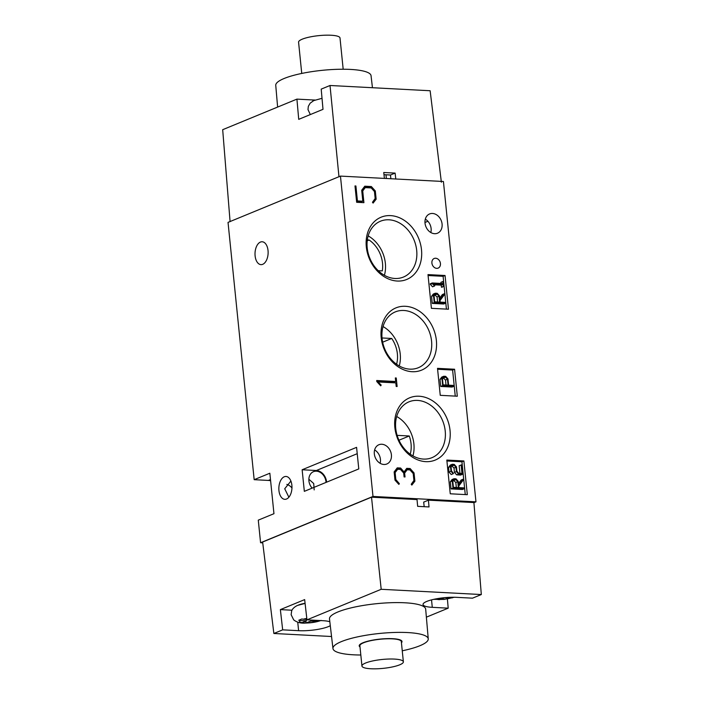 <?xml version="1.0" encoding="UTF-8"?>
<svg xmlns="http://www.w3.org/2000/svg" width="704" height="704" viewBox="0 0 704 704"><rect width="100%" height="100%" fill="white"/><g stroke="black" fill="none" stroke-linecap="round" stroke-linejoin="round"><path stroke-width="1.06" d="M434.958 599.086A10.762 2.314 174.2 0 0 435.741 599.236L439.34 599.694L444.585 597.705L450.833 598.03L453.992 597.256M435.741 599.236L437.07 598.69M439.63 598.277L439.34 599.694M452.17 597.934L451.783 597.265M436.682 268.347A5.21 4.127 67.6 0 0 438.152 268.11A5.21 4.127 67.6 0 0 440.282 262.61A5.21 4.127 67.6 0 0 435.662 258.236A5.21 4.127 67.6 0 0 434.192 258.482A5.21 4.127 67.6 0 0 432.062 263.974A5.21 4.127 67.6 0 0 436.682 268.347M405.46 306.293A33.66 26.664 -112.4 0 1 436.374 340.446A33.66 26.664 -112.4 0 1 412.104 371.712A33.66 26.664 -112.4 0 1 381.19 337.55A33.66 26.664 -112.4 0 1 405.46 306.293M409.798 369.142A30.193 23.918 67.6 0 0 418.317 367.726A30.193 23.918 67.6 0 0 430.637 335.843A30.193 23.918 67.6 0 0 403.841 310.473A30.193 23.918 67.6 0 0 395.322 311.89A30.193 23.918 67.6 0 0 383.011 343.772A30.193 23.918 67.6 0 0 409.798 369.142M419.118 396.229A33.66 26.664 -112.4 0 1 450.032 430.382A33.66 26.664 -112.4 0 1 425.762 461.648A33.66 26.664 -112.4 0 1 394.856 427.486A33.66 26.664 -112.4 0 1 419.118 396.229M423.465 459.078A30.193 23.918 67.6 0 0 431.983 457.662A30.193 23.918 67.6 0 0 444.294 425.779A30.193 23.918 67.6 0 0 417.507 400.409A30.193 23.918 67.6 0 0 408.989 401.826A30.193 23.918 67.6 0 0 396.669 433.708A30.193 23.918 67.6 0 0 423.465 459.078M390.588 215.618A33.66 26.664 -112.4 0 1 421.502 249.779A33.66 26.664 -112.4 0 1 397.232 281.037A33.66 26.664 -112.4 0 1 366.318 246.884A33.66 26.664 -112.4 0 1 390.588 215.618M394.935 278.476A30.193 23.918 67.6 0 0 403.445 277.05A30.193 23.918 67.6 0 0 415.765 245.168A30.193 23.918 67.6 0 0 388.969 219.798A30.193 23.918 67.6 0 0 380.459 221.214A30.193 23.918 67.6 0 0 368.139 253.106A30.193 23.918 67.6 0 0 394.935 278.476M412.931 455.902A30.193 23.918 67.6 0 0 396.704 416.495M399.265 365.957A30.193 23.918 67.6 0 0 383.038 326.559M384.402 275.29A30.193 23.918 67.6 0 0 368.174 235.884M314.178 489.905L313.711 483.525L308.862 479.222M286.537 499.022A11.449 6.547 -87 0 0 291.966 486.728A11.449 6.547 -87 0 0 286.009 476.458A11.449 6.547 -87 0 0 284.275 476.766A11.449 6.547 -87 0 0 278.854 489.06A11.449 6.547 -87 0 0 284.812 499.33A11.449 6.547 -87 0 0 286.537 499.022M262.698 264.326A11.449 6.547 -87 0 0 268.127 252.023A11.449 6.547 -87 0 0 262.17 241.762A11.449 6.547 -87 0 0 260.436 242.07A11.449 6.547 -87 0 0 255.015 254.364A11.449 6.547 -87 0 0 260.973 264.634A11.449 6.547 -87 0 0 262.698 264.326M291.958 487.995A10.41 8.246 67.6 0 0 286.818 484.387M326.031 482.407A10.41 8.246 67.6 0 0 316.422 471.187A10.41 8.246 67.6 0 0 313.491 471.671A10.41 8.246 67.6 0 0 312.136 488.127M380.142 463.311A10.41 8.246 67.6 0 0 374.634 449.935M381.841 444.25A10.41 8.246 -112.4 0 1 391.081 452.998A10.41 8.246 -112.4 0 1 386.83 463.989A10.41 8.246 -112.4 0 1 383.9 464.482A10.41 8.246 -112.4 0 1 374.66 455.734A10.41 8.246 -112.4 0 1 378.902 444.734A10.41 8.246 -112.4 0 1 381.841 444.25M430.822 232.522A10.41 8.246 67.6 0 0 425.313 219.146M432.529 213.462A10.41 8.246 -112.4 0 1 441.76 222.209A10.41 8.246 -112.4 0 1 437.518 233.2A10.41 8.246 -112.4 0 1 434.579 233.693A10.41 8.246 -112.4 0 1 425.339 224.946A10.41 8.246 -112.4 0 1 429.59 213.946A10.41 8.246 -112.4 0 1 432.529 213.462M395.692 381.506L395.331 377.951L396.255 377.995L397.118 386.505L396.194 386.452L395.833 382.897L378.057 381.964L381.181 385.079L380.697 385.827L376.807 381.577L376.702 380.512L395.692 381.506L393.738 382.316L376.798 381.427M372.997 496.443L340.454 176.097L443.423 181.5L475.966 501.846L372.997 496.443L260.577 542.74L262.724 542.846M445.051 275.502L427.988 274.604L431.411 308.326L448.474 309.223L445.051 275.502L443.089 276.302L428.076 275.519M454.573 369.239L437.51 368.35L440.246 395.322L457.31 396.22L454.573 369.239L452.61 370.049L437.598 369.257M463.892 460.962L446.82 460.064L450.252 493.786L467.315 494.683L463.892 460.962L461.93 461.771L446.917 460.979M404.052 471.909L406.736 468.354L410.115 468.53L414.049 472.947L414.894 481.193L411.849 485.082L411.206 484.273L413.908 480.498L413.204 473.546L409.966 469.92L407.167 469.77L404.633 473.097L405.029 476.969L404.096 476.916L403.709 473.044L400.462 469.427L397.663 469.278L395.129 472.595L395.833 479.547L399.353 483.657L398.869 484.396L394.979 480.137L394.143 471.909L397.241 467.861L400.611 468.037L404.052 471.909L403.049 472.314M361.698 190.238L364.795 186.199L371.36 186.542L375.311 190.951L376.147 199.197L373.102 203.086L372.46 202.277L375.162 198.51L374.458 191.558L371.228 187.933L365.253 187.616L362.727 190.942L363.915 202.664L356.655 202.286L354.992 185.944L355.907 185.988L357.43 200.93L362.815 201.212L361.698 190.238M443.907 286.405L443.388 286.378L443.177 284.346L433.022 283.809L434.799 285.586L434.526 286.018L432.309 283.589L432.247 282.973L443.098 283.545L442.886 281.512L443.414 281.538L443.907 286.405L441.954 287.206L441.426 287.179L441.223 285.146L433.981 284.768M434.526 286.018L432.564 286.818L430.346 284.398L430.285 283.782L432.247 282.973M441.047 283.439L440.933 282.322L442.886 281.512M439.727 298.126L442.376 294.545L444.33 293.735L444.708 294.254L440 300.555L440.158 302.113L445.535 302.394L445.614 303.204L434.236 302.606L433.523 295.53L435.292 293.225L437.228 293.322L439.49 295.838L439.886 299.746L444.33 293.735M445.614 303.204L443.652 304.005L432.282 303.406L431.561 296.331L433.33 294.026L435.292 293.225M446.424 309.109L443.089 276.302M454.054 386.25L452.091 387.05L440.713 386.461L440 379.386L441.786 377.071L443.74 376.27L445.694 376.367L447.973 378.893L448.606 385.167L453.966 385.449L454.054 386.25L442.675 385.651L441.954 378.576L443.74 376.27M455.259 396.114L452.61 370.049M459.941 473.317L459.166 465.696L461.657 464.913L462.598 474.25L460.645 475.059L456.658 474.848L454.45 472.384L454.01 468.046L451.854 465.96M462.598 474.25L458.621 474.047L456.412 471.574L455.972 467.236L454.115 465.168L452.522 465.08L451.07 466.981L451.466 470.95L453.482 473.299L453.209 473.722L451.246 474.531L449.029 472.102L448.545 467.394L450.322 465.08L452.276 464.27L454.203 464.376L456.465 466.893L456.905 471.24L458.7 473.246L461.991 473.422L461.129 464.886M458.471 483.622L461.12 480.04L463.082 479.23L463.452 479.75L458.744 486.05L458.902 487.608L464.279 487.898L464.358 488.699L452.989 488.101L452.267 481.026L454.036 478.72L455.981 478.817L458.234 481.334L458.638 485.241L463.082 479.23M464.358 488.699L462.405 489.5L451.026 488.91L450.305 481.835L452.082 479.521L454.036 478.72M465.265 494.578L461.93 461.771M340.454 176.097L228.034 222.385L254.17 479.679L268.391 480.427A20.821 16.491 -112.4 0 1 270.6 480.709M254.17 479.679L269.843 473.229L273.953 513.691L258.28 520.142L260.577 542.74M288.878 497.209L284.715 488.778L290.893 481.07M304.33 491.348L302.139 469.762L356.585 447.348L358.776 468.926L304.33 491.348M424.97 222.473L427.9 221.267M473.924 502.682L475.966 501.846M302.139 469.762L316.36 470.51A11.106 8.8 -112.4 0 1 326.586 482.178M378.224 270.679L382.307 270.89A26.726 21.164 67.6 0 0 369.116 240.011L367.33 239.923M396.581 364.25A26.726 21.164 67.6 0 0 391.714 338.466L382.026 337.964M410.247 454.186A26.726 21.164 67.6 0 0 409.262 435.987L397.126 435.354M367.215 240.794L369.116 240.011M382.642 342.206L391.714 338.466M398.966 440.229L409.262 435.987M457.776 481.686L455.893 479.609L454.282 479.53L452.804 481.43L453.402 487.326L458.374 487.582L457.776 481.686L455.814 482.495L453.605 480.401M452.267 481.026L450.305 481.835M452.989 488.101L451.026 488.91M455.893 479.609L453.939 480.418M456.324 487.476L455.814 482.495M453.209 473.722L450.982 471.293L450.507 466.585L448.545 467.394M450.507 466.585L452.276 464.27M450.982 471.293L449.029 472.102M454.115 465.168L452.153 465.978M455.972 467.236L454.01 468.046M456.412 471.574L454.45 472.384M458.621 474.047L456.658 474.848M447.462 379.236L445.588 377.159L443.969 377.08L442.49 378.981L443.098 384.877L448.061 385.132L447.462 379.236L445.5 380.046L443.291 377.951M441.954 378.576L440 379.386M442.675 385.651L440.713 386.461M445.588 377.159L443.626 377.969M446.01 385.026L445.5 380.046M439.023 296.19L437.149 294.114L435.538 294.034L434.06 295.935L434.658 301.831L439.622 302.086L439.023 296.19L437.07 297L434.861 294.906M433.523 295.53L431.561 296.331M434.236 302.606L432.282 303.406M437.149 294.114L435.186 294.923M437.571 301.981L437.07 297M432.309 283.589L430.346 284.398M443.177 284.346L441.223 285.146M443.388 286.378L441.426 287.179M406.076 469.225L408.153 469.339L410.115 468.53M408.153 469.339L408.61 469.85M413.037 473.361L414.049 472.947M412.922 481.879L414.894 481.193M412.931 481.994L411.761 483.49M403.498 472.824L405.205 470.58L407.167 469.77M403.744 473.466L404.633 473.097M394.161 472.102L395.71 470.087L397.663 469.278M394.249 472.956L395.129 472.595M394.953 479.908L395.833 479.547M398.499 484L399.353 483.657M396.572 468.732L398.658 468.838L400.611 468.037M398.658 468.838L399.106 469.348M395.375 378.356L396.255 377.995M394.61 381.955L394.706 382.835M377.406 382.237L378.057 381.964M380.327 385.431L381.181 385.079M364.126 187.07L369.406 187.343L371.36 186.542M369.406 187.343L369.864 187.862M374.299 191.374L375.311 190.951M374.176 199.883L376.147 199.197M374.185 200.006L373.023 201.494M361.724 190.485L363.29 188.426L365.253 187.616M361.812 191.312L362.727 190.942M361.768 201.643L361.865 202.558M355.036 186.349L355.907 185.988M356.558 201.291L357.43 200.93M356.602 201.793L360.853 202.022L362.815 201.212M306.794 618.42A10.762 2.314 174.2 0 0 303.248 619.203L301.875 618.966L298.742 620.259L300.115 620.497A10.762 2.314 174.2 0 0 302.06 622.591L305.659 623.049L310.904 621.06L317.152 621.386L320.426 620.558M302.06 622.591L306.354 620.822L306.205 619.362M300.115 620.497L306.354 620.822M310.904 621.06L310.807 620.057M306.416 619.37L306.275 620.039M306.09 620.928L305.659 623.049M303.248 619.203L306.909 619.397M318.49 621.289L317.997 620.435M301.743 73.436L298.575 42.187A20.821 4.47 -5.8 0 1 302.218 39.186A20.821 4.47 -5.8 0 1 325.222 35.2A20.821 4.47 -5.8 0 1 340.006 37.972L343.182 69.23M315.11 100.038A21.516 4.62 -5.8 0 1 312.849 99.959L296.921 99.123L222.684 129.694L230.085 221.672M372.451 87.718L371.043 75.671A47.89 10.287 174.2 0 0 336.978 69.326A47.89 10.287 174.2 0 0 284.143 78.487A47.89 10.287 174.2 0 0 275.748 85.351L277.622 107.07M441.373 182.204L430.135 90.746L330.018 85.492L321.2 89.126L323.004 109.34L298.725 119.346L296.921 99.123M395.78 179.001L395.129 173.096L383.75 172.506L384.402 178.402M338.976 176.836L330.018 85.492M383.988 174.671L390.482 175.014L390.861 178.737M390.482 175.014L395.129 173.096M365.587 663.027A20.821 4.47 174.2 0 0 361.944 666.028A20.821 4.47 174.2 0 0 376.719 668.8A20.821 4.47 174.2 0 0 399.722 664.814A20.821 4.47 174.2 0 0 403.374 661.813A20.821 4.47 174.2 0 0 388.59 659.041A20.821 4.47 174.2 0 0 365.587 663.027M403.374 661.813L401.315 641.582A20.821 4.47 174.2 0 0 386.54 638.81A20.821 4.47 174.2 0 0 363.537 642.796A20.821 4.47 174.2 0 0 359.885 645.788L361.944 666.028M298.294 605.132A12.144 2.605 -5.8 0 1 298.734 604.938A12.144 2.605 -5.8 0 1 305.078 603.31M329.824 621.738A21.516 4.62 174.2 0 0 322.89 620.69L306.962 619.854L381.19 589.292L481.316 594.546L472.498 598.171L456.57 597.335A21.516 4.62 174.2 0 0 426.791 601.41A21.516 4.62 174.2 0 0 423.025 604.507A21.516 4.62 174.2 0 0 432.282 607.332L448.21 608.168L426.378 617.162M366.238 641.837A21.516 4.62 -5.8 0 1 365.71 641.793M359.999 646.95A21.516 4.62 -5.8 0 1 359.198 645.858A21.516 4.62 -5.8 0 1 370.436 640.587A21.516 4.62 -5.8 0 1 392.744 638.686A21.516 4.62 -5.8 0 1 402.01 641.511A21.516 4.62 -5.8 0 1 401.438 642.743M360.818 655.002A47.89 10.287 -5.8 0 1 332.957 648.56A47.89 10.287 -5.8 0 1 341.352 641.626A47.89 10.287 -5.8 0 1 394.328 632.465A47.89 10.287 -5.8 0 1 428.252 638.88A47.89 10.287 -5.8 0 1 419.857 645.744A47.89 10.287 -5.8 0 1 402.257 650.795M428.252 638.88L425.682 609.162A48.338 10.384 174.2 0 0 391.442 602.686A48.338 10.384 174.2 0 0 337.964 611.934A48.338 10.384 174.2 0 0 329.498 618.93L332.957 648.56M331.549 636.513L273.865 633.486L262.627 542.027L371.518 497.182L417.032 499.576L417.657 506.343L429.035 506.942L428.41 500.166L423.702 502.102L424.169 506.686M428.41 500.166L473.915 502.559L481.316 594.546M273.865 633.486L282.674 629.851L298.602 630.687A21.516 4.62 174.2 0 0 330.29 625.698M306.962 619.854L304.656 599.606L280.368 609.611L282.674 629.851M371.518 497.182L381.19 589.292M448.21 608.168L447.392 598.99M394.803 638.836A21.516 4.62 -5.8 0 1 394.302 638.986M280.368 609.611L291.984 610.218M440.29 599.474A10.762 2.314 174.2 0 0 450.833 598.03M270.486 479.565L268.391 480.427M316.36 470.51L357.227 453.684M306.61 622.829A10.762 2.314 174.2 0 0 317.152 621.386M312.954 101.015L312.849 99.959M431.526 599.878L432.282 607.332M297.739 622.178L298.602 630.687M454.3 597.256L444.162 599.412L433.734 599.35M322.027 98.305L313.729 100.619L310.138 103.206L308.334 106.339L307.991 109.586L310.314 114.567M321.165 620.4C316.721 622.054 311.546 622.943 305.659 623.049C301.013 623.524 297.026 622.468 293.7 619.89L291.139 614.715L291.658 610.958C291.658 610.5 293.102 607.332 297.722 605.352L305.087 603.425M385.994 174.777L386.373 178.499"/></g></svg>
